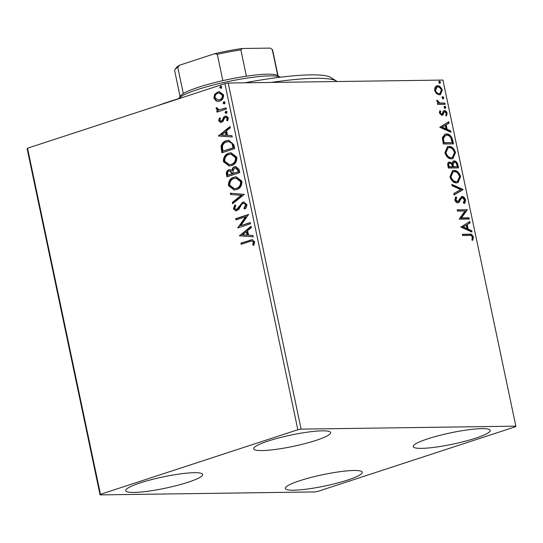 <?xml version="1.0" encoding="UTF-8"?>
<svg xmlns="http://www.w3.org/2000/svg" width="543" height="543" viewBox="0 0 543 543"><rect width="100%" height="100%" fill="white"/><g stroke="black" fill="none" stroke-linecap="round" stroke-linejoin="round"><path stroke-width="0.81" d="M475.668 438.167A39.327 5.749 -11.9 0 1 435.527 447.167A39.327 5.749 -11.9 0 1 413.25 446.604A39.327 5.749 -11.9 0 1 427.789 438.825A39.327 5.749 -11.9 0 1 467.937 429.825A39.327 5.749 -11.9 0 1 490.214 430.389A39.327 5.749 -11.9 0 1 475.668 438.167M188.143 482.225A39.327 5.749 -11.9 0 1 147.995 491.225A39.327 5.749 -11.9 0 1 125.718 490.668A39.327 5.749 -11.9 0 1 140.264 482.89A39.327 5.749 -11.9 0 1 180.412 473.89A39.327 5.749 -11.9 0 1 202.688 474.446A39.327 5.749 -11.9 0 1 188.143 482.225M316.074 440.373A39.327 5.749 -11.9 0 1 275.925 449.373A39.327 5.749 -11.9 0 1 253.649 448.81A39.327 5.749 -11.9 0 1 268.194 441.031A39.327 5.749 -11.9 0 1 308.343 432.031A39.327 5.749 -11.9 0 1 330.619 432.595A39.327 5.749 -11.9 0 1 316.074 440.373M347.744 480.019A39.327 5.749 -11.9 0 1 307.596 489.019A39.327 5.749 -11.9 0 1 285.319 488.462A39.327 5.749 -11.9 0 1 299.865 480.684A39.327 5.749 -11.9 0 1 340.006 471.684A39.327 5.749 -11.9 0 1 362.283 472.24A39.327 5.749 -11.9 0 1 347.744 480.019M100.082 494.897L314.818 491.931L318.096 491.313L515.477 426.737L515.85 426.16L301.114 429.126L297.835 429.744L100.462 494.32L100.082 494.897L27.15 148.802L27.523 148.225L100.462 494.32M436.538 93.681L434.597 90.348L435.119 86.989L437.502 85.746C439.599 85.685 441.194 87.185 442.28 90.247L440.366 94.699L439.423 94.855L436.538 93.681M445.117 104.331L437.699 104.432L437.434 103.19L438.527 103.177L436.85 101.032L436.905 100.082L439.776 102.96L444.86 103.089L445.117 104.331M439.382 113.046L439.932 110.629L440.726 111.349L440.278 112.951L441.527 114.139L442.138 113.833L443.353 110.989L444.412 110.568C445.606 110.541 446.502 111.403 447.113 113.161L446.645 115.727L445.81 115.028L446.231 113.311L444.717 111.81L444.072 112.116L442.884 114.967L441.826 115.381L439.382 113.046M439.599 111.234L439.993 111.587L439.545 113.188L440.801 114.376L442.138 113.833M443.353 110.989L443.685 110.806C444.873 110.779 445.776 111.641 446.38 113.399L447.113 113.161M444.717 111.81L443.339 112.353L442.85 113.691L443.583 113.446M442.85 113.691L442.158 115.204L442.884 114.967L441.826 115.381M452.665 140.128L453.453 143.881L443.298 144.017L442.341 137.725L444.927 134.236L446.407 134.006C449.299 133.782 451.389 135.825 452.665 140.128L451.932 140.365L452.672 143.888M458.516 167.896L448.362 168.038L447.88 165.751C447.439 163.294 448.016 162.038 449.611 161.997L452.088 163.484C452.244 161.76 452.93 160.898 454.152 160.898C455.828 160.891 457.057 162.147 457.837 164.672L458.516 167.896M448.986 162.092L449.611 161.997L448.878 162.235L451.362 163.721L452.088 163.484M453.541 160.993L454.152 160.898L453.419 161.135C455.102 161.128 456.33 162.384 457.104 164.909L457.837 164.672M463.098 189.643L454.029 194.957L453.744 193.607L460.627 189.568L452.095 185.747L451.81 184.396L463.057 189.432L453.996 194.788M469.03 217.797L469.295 219.046L459.14 219.182L465.012 211.003L457.437 211.105L457.172 209.863L467.333 209.727L461.475 217.906L469.03 217.797L468.304 218.042L468.514 219.053M469.342 235.445L462.582 235.54L462.324 234.298L469.179 234.203C470.924 233.68 472.315 234.651 473.36 237.108L472.831 240.176L471.921 239.558L472.322 237.135C471.5 235.614 470.503 235.058 469.342 235.445M515.85 426.16L442.918 80.065L228.182 83.031L301.114 429.126M460.797 227.049L469.817 221.53L470.102 222.881L467.197 224.585L468.154 229.119L471.758 230.734L472.043 232.085L460.797 227.049M465.514 199.878C465.677 201.765 465.188 202.98 464.061 203.537L463.335 202.539L464.496 199.987L462.297 197.747L461.387 198.168L459.215 202.139L457.803 202.797C456.487 202.838 455.496 201.887 454.824 199.939L455.882 196.797L456.711 197.761L455.869 199.946L457.864 201.494L456.765 201.792L458.652 200.788L459.337 199.24L462.052 196.505C463.579 196.512 464.733 197.632 465.514 199.878L464.788 200.116L463.892 203.306M462.297 197.747L460.654 198.412L458.482 202.376L459.215 202.139M458.367 202.709L457.803 202.797M461.469 196.6L462.052 196.505L461.319 196.749C462.846 196.749 464 197.869 464.788 200.116M456.622 182.876C453.744 183.005 451.518 180.989 449.95 176.814L452.584 170.672L453.955 170.454C456.839 170.332 459.059 172.375 460.607 176.57L457.953 182.665L456.622 182.876M451.566 158.855C448.688 158.99 446.461 156.968 444.887 152.793L447.52 146.651L448.898 146.434C451.783 146.311 453.996 148.354 455.543 152.549L452.889 158.644L451.566 158.855M439.762 127.245L448.783 121.72L449.068 123.078L446.163 124.781L447.12 129.315L450.724 130.931L451.009 132.282L439.762 127.245M445.233 108.274L444.167 107.249L444.798 106.204L445.864 107.229L445.443 108.24M443.224 98.745L442.158 97.726L442.789 96.674L443.855 97.699L443.434 98.711M439.952 83.215L438.887 82.197L439.518 81.145L440.583 82.169L440.163 83.181M216.128 100.944L213.874 98.1L214.709 94.251L217.777 91.957L219.379 91.679L223.553 94.937C223.641 98.188 222.358 100.231 219.698 101.066L218.076 101.351L216.128 100.944L216.711 100.937L214.451 98.093L213.874 98.1M226.356 109.068L217.003 112.129L216.745 110.887L218.123 110.439L216.128 108.783L216.243 107.731L217.363 107.996L217.315 108.607L219.705 109.713L226.092 107.826L226.356 109.068M219.65 109.713L226.126 107.996M218.653 120.79L219.481 117.96L220.438 118.428L219.786 120.342L221.3 121.13L222.087 120.553L223.764 116.996L226.031 115.958L228.379 117.851L227.653 120.817L226.635 120.39L227.259 118.367L225.44 117.342L224.605 117.926L222.963 121.489L220.763 122.508L218.653 120.79L219.236 120.784L220.064 117.953M221.877 121.123L220.899 121.198L221.877 121.123L222.664 120.546L222.087 120.553M226.479 117.254L225.44 117.342M233.897 144.866L234.691 148.619L221.897 152.807L221.028 146.366C221.917 143.271 223.696 141.39 226.356 140.718L228.807 140.291L233.897 144.866M239.748 172.64L226.96 176.828L226.479 174.541C226.058 172.05 226.852 170.468 228.861 169.783L229.92 169.599L231.902 170.407C232.194 168.479 233.103 167.278 234.637 166.789L235.818 166.579L239.069 169.409L239.748 172.64M244.33 194.38L232.628 203.747L232.343 202.39L241.221 195.29L230.687 194.537L230.402 193.186L244.33 194.38M250.269 222.542L250.527 223.784L237.732 227.972L245.572 216.772L236.035 219.895L235.771 218.653L248.565 214.465L240.746 225.657L250.269 222.542M249.692 241.547L241.18 244.33L240.922 243.088L252.23 239.646L254.667 241.75L253.832 245.28L252.712 244.974L253.357 242.192L251.857 241.031L249.692 241.547M297.835 429.744L224.904 83.649L27.523 148.225M239.395 235.838L251.049 226.268L251.334 227.626L247.588 230.626L248.545 235.16L252.99 235.479L253.276 236.829L239.348 235.635M246.821 204.521C246.916 206.496 246.237 208.01 244.791 209.062L243.929 208.268L245.524 205.037C245.002 203.632 244.119 203.116 242.884 203.489L241.71 204.311L238.757 209.469L235.94 210.915L233.354 208.831L234.861 205.01L235.852 205.722L234.664 208.424L236.633 209.517L242.64 202.24L243.705 202.05L246.821 204.521M244.133 203.367L242.884 203.489M237.21 209.51L236.09 209.612L237.21 209.51L238.703 208.22L238.126 208.227M236.551 189.622L234.25 190.023L228.481 185.706C228.365 181.172 230.164 178.348 233.87 177.222L236.178 176.814L241.906 181.213C241.988 185.686 240.203 188.489 236.551 189.622M231.488 165.601L229.187 166.002L223.417 161.685C223.302 157.158 225.101 154.327 228.813 153.201L231.114 152.793L236.843 157.192C236.931 161.665 235.146 164.468 231.488 165.601M218.361 136.035L230.022 126.465L230.307 127.815L226.553 130.815L227.51 135.356L231.963 135.675L232.248 137.026L218.32 135.825M226.282 113.304L224.999 112.611L225.847 111.227L227.13 111.919L225.929 113.365M226.859 113.29L225.576 112.605L226.193 111.166M224.273 103.774L222.99 103.089L223.838 101.704L225.121 102.389L223.92 103.835M224.856 103.767L223.573 103.082L224.184 101.643M221.001 88.244L219.718 87.559L220.567 86.174L221.849 86.86L220.648 88.305M221.585 88.237L220.295 87.552L220.913 86.113M224.904 83.649L228.182 83.031M241.73 244.153L241.499 243.081L240.922 243.088M241.499 243.081L252.529 239.66M253.907 245.137L252.712 244.974M253.296 244.968L253.92 243.06L253.343 243.067M253.92 243.06L253.934 242.185L253.357 242.192M253.934 242.185L251.857 241.031M239.931 235.621L251.137 226.662M253.269 236.782L239.972 235.832M247.119 235.058L247.696 235.051L246.963 231.576L242.456 234.732L247.119 235.058L246.386 231.583M238.282 227.795L237.678 227.707M238.262 227.7L246.155 216.766L245.572 216.772M236.578 219.718L236.354 218.646L235.771 218.653M236.354 218.646L248.599 214.634M250.303 222.711L240.746 225.657M245.076 208.784L243.929 208.268M244.506 208.261L246.108 205.03L245.524 205.037M246.108 205.03C245.585 203.618 244.703 203.102 243.461 203.482M236.239 210.901L233.931 208.824L233.354 208.831M233.931 208.824L235.438 204.996M238.703 208.22L239.653 206.272L239.076 206.279M239.653 206.272L243.216 202.234L242.64 202.24M243.216 202.234L243.997 202.064M233.13 203.347L232.927 202.383L232.343 202.39M232.927 202.383L241.805 195.283L241.221 195.29M241.805 195.283L230.687 194.537M231.27 194.53L230.992 193.227M234.528 190.016L229.058 185.699L228.481 185.706M229.058 185.699C228.949 181.165 230.748 178.335 234.454 177.215L233.87 177.222M234.454 177.215L236.463 176.814M234.386 188.713L236.863 188.373C239.789 187.484 241.228 185.244 241.187 181.674L236.565 178.124L234.135 178.464C231.196 179.36 229.743 181.613 229.777 185.224L234.386 188.713L236.286 188.38C239.205 187.491 240.651 185.258 240.603 181.681L235.988 178.131M241.187 181.674L240.603 181.681M236.863 188.373L236.286 188.38M227.503 176.645L227.055 174.534C226.635 172.043 227.429 170.454 229.445 169.776L228.861 169.783M229.445 169.776L230.198 169.613M234.637 166.789L235.214 166.782C233.687 167.264 232.771 168.473 232.485 170.4L231.902 170.407M235.214 166.782L236.103 166.586M233.422 173.387L238.757 171.819L238.458 170.4L236.164 167.902L234.895 168.031L233.022 170.733L233.422 173.387L238.173 171.826L237.875 170.407L235.587 167.909M228.006 175.151L232.689 173.808L230.463 170.882L229.146 171.018C227.945 171.418 227.476 172.362 227.734 173.869L228.006 175.151L232.105 173.814L229.879 170.896M232.553 173.169L231.976 173.176M232.689 173.808L232.105 173.814M238.458 170.4L237.875 170.407M238.757 171.819L238.173 171.826M229.472 165.995L223.994 161.678L223.417 161.685M223.994 161.678C223.886 157.151 225.684 154.321 229.39 153.194L228.813 153.201M229.39 153.194L231.406 152.793M229.322 164.692L231.807 164.353C234.725 163.463 236.164 161.23 236.124 157.653L231.501 154.103L229.071 154.443C226.132 155.339 224.68 157.592 224.721 161.203L229.322 164.692L231.223 164.366C234.148 163.47 235.587 161.237 235.54 157.66L230.924 154.117M236.124 157.653L235.54 157.66M231.807 164.353L231.223 164.366M222.44 152.631L221.612 146.359L221.028 146.366M221.612 146.359C222.501 143.264 224.279 141.384 226.94 140.712L226.356 140.718M226.94 140.712L229.078 140.291M222.949 151.137L233.694 147.798L232.39 143.25L229.146 141.608L226.621 141.967C224.429 142.51 223.017 144.065 222.379 146.624L222.949 151.137L233.117 147.805L231.807 143.257L228.562 141.614M233.694 147.798L233.117 147.805M232.39 143.25L231.807 143.257M218.897 135.818L230.103 126.858M232.234 136.972L218.944 136.028M226.085 135.255L226.669 135.248L225.936 131.773L221.429 134.922L226.085 135.255L225.352 131.779M222.664 120.546L224.347 116.983L223.764 116.996M224.347 116.983L225.705 116.107L225.128 116.114M225.705 116.107L226.302 115.964M227.788 120.627L226.635 120.39M227.218 120.383L227.843 118.36L227.259 118.367M227.843 118.36L226.017 117.329M221.055 122.487L219.236 120.784M225.576 112.605L224.999 112.611M217.553 111.953L217.322 110.881L216.745 110.887M217.322 110.881L218.123 110.439M218.7 110.433L216.128 108.783M216.705 108.77L216.827 107.724M219.901 109.72L220.282 109.706M223.573 103.082L222.99 103.089M214.451 98.093L215.286 94.244L214.709 94.251M215.286 94.244L218.361 91.95L217.777 91.957M218.361 91.95L219.671 91.686M218.374 101.337L216.711 100.937M218.191 100.048L220.024 99.817C222.019 99.226 223.003 97.72 222.983 95.303L219.854 92.975L218.048 93.199C216.053 93.796 215.042 95.303 215.021 97.726L218.191 100.048L219.447 99.824C221.435 99.233 222.42 97.726 222.406 95.31L219.27 92.982M222.983 95.303L222.406 95.31M220.024 99.817L219.447 99.824M220.295 87.552L219.718 87.559M462.371 234.528L468.453 234.44C470.19 233.918 471.582 234.888 472.634 237.345L473.36 237.108M472.634 237.345L472.105 240.413M469.125 221.938L469.369 223.119L470.102 222.881M469.369 223.119L467.197 224.585M466.464 224.822L467.421 229.363L468.154 229.119M467.421 229.363L471.025 230.972L471.758 230.734M471.025 230.972L471.181 231.705M466.267 225.128L462.493 227.157L466.267 228.841L467 228.603L466.267 225.128L463.227 226.92L467 228.603M462.493 227.157L463.227 226.92M457.22 210.093L467.333 209.727M466.6 209.965L467.387 210.005M466.661 210.243L460.742 218.143L461.475 217.906M460.742 218.143L468.304 218.042M461.564 197.991L460.654 198.412M458.482 202.376L458 202.783M455.407 197.34L455.984 197.998L456.711 197.761M455.984 197.998L455.136 200.184L455.869 199.946M455.136 200.184L456.765 201.792M451.939 185.02L462.324 189.67L463.057 189.432M452.238 170.801L453.955 170.454M453.229 170.692C456.113 170.57 458.326 172.613 459.873 176.808L460.607 176.57M459.873 176.808L457.573 182.767M453.14 171.866L452.407 172.104L450.249 176.984C451.518 180.351 453.317 181.98 455.625 181.871L457.43 181.464L459.575 176.631C458.326 173.231 456.541 171.581 454.219 171.697L453.14 171.866L450.975 176.746C452.251 180.113 454.043 181.742 456.358 181.633L457.43 181.464M450.249 176.984L450.975 176.746M455.625 181.871L456.358 181.633M457.104 164.909L457.735 167.909M453.683 162.377L452.278 164.353L452.706 166.959L457.213 166.667L456.914 165.248C456.514 163.273 455.679 162.235 454.41 162.14L453.262 162.445M449.163 163.477C448.206 163.497 447.866 164.244 448.138 165.73L448.409 167.02L451.661 166.972L452.394 166.735L452.258 166.104C451.878 164.244 451.09 163.287 449.889 163.239L448.742 163.545M448.138 165.73L448.871 165.493L449.142 166.782L452.394 166.735M448.409 167.02L449.142 166.782M449.889 163.239C448.939 163.26 448.599 164.006 448.871 165.493M452.278 164.353L453.005 164.115L453.439 166.721L457.213 166.667M452.706 166.959L453.439 166.721M454.41 162.14L453.005 164.115M447.174 146.786L448.898 146.434M448.165 146.671C451.05 146.556 453.262 148.592 454.81 152.793L455.543 152.549M454.81 152.793L452.509 158.746M448.077 147.845L447.344 148.083L445.185 152.963C446.461 156.33 448.253 157.959 450.568 157.85L452.367 157.443L454.511 152.61C453.269 149.21 451.484 147.56 449.156 147.676L448.077 147.845L445.918 152.726C447.188 156.092 448.986 157.721 451.294 157.613L452.367 157.443M445.185 152.963L445.918 152.726M450.568 157.85L451.294 157.613M444.561 134.372L446.407 134.006M445.681 134.25C448.572 134.019 450.656 136.062 451.932 140.365M445.504 135.424L444.778 135.662L442.708 138.608L443.346 142.999L452.149 142.653L450.914 137.997C449.638 135.988 448.226 135.071 446.672 135.248L445.504 135.424L443.434 138.37L444.079 142.761L452.149 142.653M443.346 142.999L444.079 142.761M442.708 138.608L443.434 138.37M448.09 122.127L448.342 123.315L449.068 123.078M448.342 123.315L446.163 124.781M445.436 125.019L446.387 129.553L447.12 129.315M446.387 129.553L449.998 131.168L450.724 130.931M449.998 131.168L450.147 131.895M445.233 125.324L441.459 127.354L445.233 129.037L445.966 128.8L445.233 125.324L442.192 127.11L445.966 128.8M441.459 127.354L442.192 127.11M439.993 111.587L440.726 111.349M439.545 113.188L440.278 112.951M440.801 114.376L441.411 114.071L440.801 114.376M446.38 113.399L445.912 115.971M443.984 112.048L443.339 112.353L443.984 112.048M444.065 106.442L445.131 107.466L445.864 107.229M445.131 107.466L444.5 108.512M437.482 103.414L438.527 103.177M436.816 100.727L437.821 100.665M437.088 100.903L437.074 101.46L437.807 101.222M437.074 101.46L439.043 103.204L439.776 102.96M439.043 103.204L444.86 103.089M444.126 103.326L444.344 104.337M442.056 96.919L443.122 97.937L443.855 97.699M443.122 97.937L442.497 98.989M436.199 86.038L437.502 85.746M436.769 85.984C438.873 85.923 440.461 87.423 441.554 90.484L442.28 90.247M441.554 90.484L439.973 94.801M437.027 87.104L436.3 87.342L434.78 90.579C435.649 92.839 436.871 93.925 438.439 93.851L439.884 93.498L441.371 90.26C440.529 88 439.328 86.907 437.773 86.989L437.027 87.104L435.513 90.342C436.382 92.595 437.604 93.688 439.165 93.613L439.884 93.498M434.78 90.579L435.513 90.342M438.439 93.851L439.165 93.613M438.785 81.389L439.85 82.407L440.583 82.169M439.85 82.407L439.219 83.459M244.723 82.801A102.498 14.987 -11.9 0 1 280.921 77.154A102.498 14.987 -11.9 0 1 330.85 77.52L336.416 81.056A107.263 15.686 168.1 0 0 284.165 80.683A107.263 15.686 168.1 0 0 271.086 82.441M337.047 81.525A107.263 15.686 168.1 0 0 336.416 81.056M157.999 105.539A102.498 14.987 -11.9 0 1 183.052 97.34M198.731 87.165A50.058 7.317 -11.9 0 1 222.847 80.635A50.058 7.317 -11.9 0 1 246.4 76.196A50.058 7.317 -11.9 0 1 277.419 75.477L280.195 77.242A52.44 7.67 168.1 0 0 197.767 89.493A52.44 7.67 168.1 0 0 178.708 98.629L180.534 95.894A50.058 7.317 -11.9 0 1 183.317 93.572A50.058 7.317 -11.9 0 1 198.731 87.165M222.847 80.635L217.309 54.334L214.79 53.676A48.626 7.113 -11.9 0 1 242.334 48.49L270.19 48.103A48.626 7.113 -11.9 0 1 270.204 48.11A48.626 7.113 -11.9 0 1 270.217 48.117L272.247 49.461L277.778 75.708M179.706 65.16L177.771 67.271A50.058 7.317 168.1 0 0 174.989 69.592L176.088 67.943A48.626 7.113 -11.9 0 1 179.706 65.16L214.79 53.676M183.317 93.572L177.771 67.271M242.334 48.49L240.861 49.895A50.058 7.317 168.1 0 0 217.309 54.334M246.4 76.196L240.861 49.895M278.064 75.891L272.634 50.119A50.058 7.317 168.1 0 0 272.247 49.461M174.989 69.592A50.058 7.317 168.1 0 0 174.676 70.766L180.106 96.532M250.14 240.25L249.563 240.257M227.055 174.534L226.479 174.541M221.958 150.35L221.381 150.363M233.415 146.461L232.832 146.474M223.37 118.985L222.786 118.998M223.533 108.851L222.949 108.858M468.453 234.44L469.179 234.203M459.466 200.489L460.199 200.252M452.57 166.334L453.303 166.097M443.176 142.185L443.909 141.947M441.635 103.36L442.362 103.122M461.957 197.808L461.224 198.046M441.758 114.098L441.025 114.342M444.452 111.851L443.719 112.089"/></g></svg>
